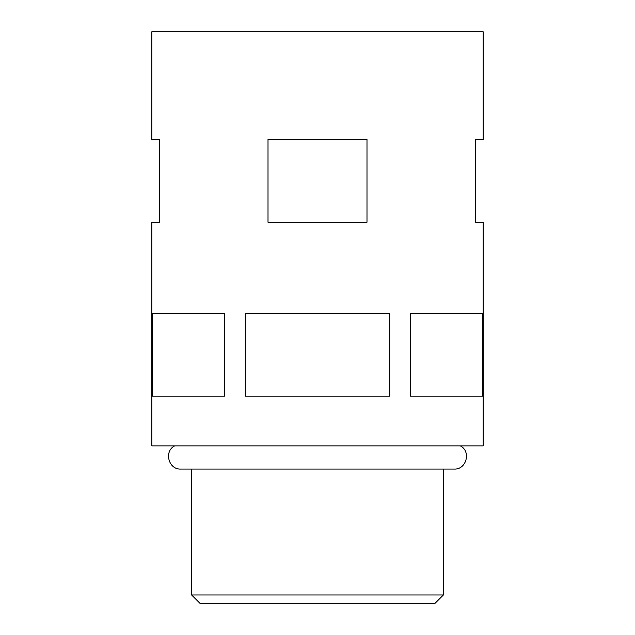 <?xml version="1.0" encoding="UTF-8"?>
<svg xmlns="http://www.w3.org/2000/svg" width="635" height="635" viewBox="0 0 635 635"><rect width="100%" height="100%" fill="white"/><g stroke="black" fill="none" stroke-linecap="round" stroke-linejoin="round"><path stroke-width="0.95" d="M443.397 594.971L435.11 603.25L199.89 603.25L191.603 594.971L443.397 594.971L443.397 469.075M482.719 396.184L482.719 313.357L410.512 313.357L410.512 396.184L482.719 396.184M475.591 139.422L483.156 139.422L483.156 31.75L151.844 31.75L151.844 139.422L159.409 139.422L159.409 222.25L151.844 222.25L151.844 445.881L483.156 445.881L483.156 222.25L475.591 222.25L475.591 139.422M317.5 139.422L366.99 139.422L366.99 222.25L268.01 222.25L268.01 139.422L317.5 139.422M389.707 313.357L245.293 313.357L245.293 396.184L389.707 396.184L389.707 313.357M224.488 396.184L224.488 313.357L152.281 313.357L152.281 396.184L224.488 396.184M460.359 445.881C471.337 451.374 466.415 469.781 454.16 469.075L180.84 469.075C168.585 469.781 163.663 451.374 174.641 445.881M191.603 594.971L191.603 469.075"/></g></svg>
